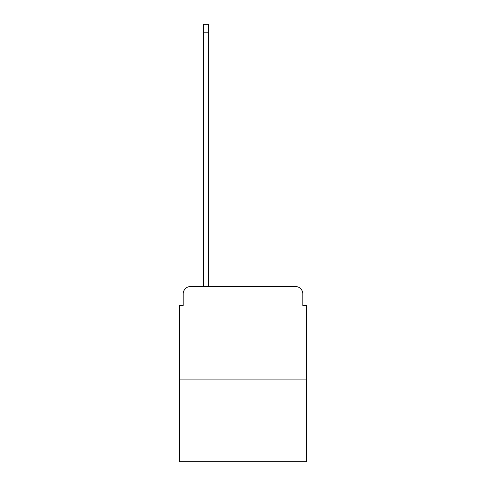 <?xml version="1.0" encoding="UTF-8"?>
<svg xmlns="http://www.w3.org/2000/svg" width="486" height="486" viewBox="0 0 486 486"><rect width="100%" height="100%" fill="white"/><g stroke="black" fill="none" stroke-linecap="round" stroke-linejoin="round"><path stroke-width="0.73" d="M183.186 293.927L183.186 305.408L183.186 293.927A7.405 7.405 0 0 1 190.591 286.515L203.555 286.515L203.555 24.3L208.373 24.3L208.373 286.515L214.113 286.515M306.52 379.11L179.48 379.11L179.48 461.7L306.52 461.7L306.52 305.408L302.814 305.408L302.814 293.927A7.405 7.405 0 0 0 295.409 286.515L190.591 286.515M179.48 379.11L179.48 305.408L183.186 305.408M271.887 286.515L295.409 286.515M302.814 305.408L302.814 293.927M203.555 32.817L208.373 32.817"/></g></svg>
